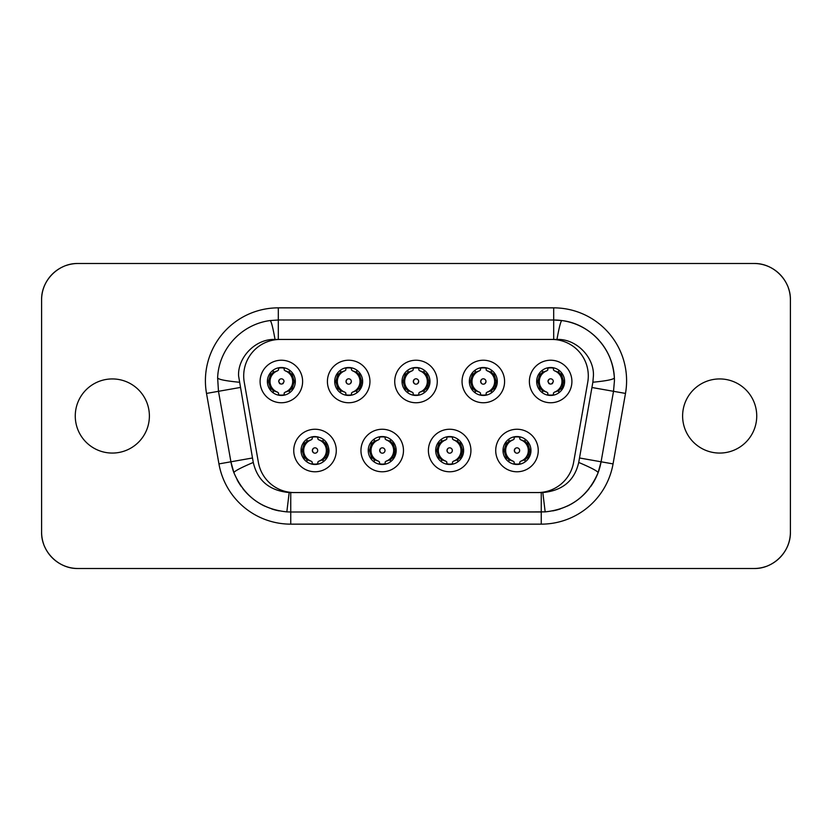 <?xml version="1.0" encoding="UTF-8"?>
<svg xmlns="http://www.w3.org/2000/svg" width="832" height="832" viewBox="0 0 832 832"><rect width="100%" height="100%" fill="white"/><g stroke="black" fill="none" stroke-linecap="round" stroke-linejoin="round"><path stroke-width="1.25" d="M549.401 383.854A2.673 2.673 0 0 1 548.818 383.448L547.966 381.493L548.818 379.538M551.886 383.854A2.673 2.673 0 0 0 552.469 383.448L553.322 381.493A2.673 2.673 0 0 0 550.638 378.82A2.673 2.673 0 0 0 547.966 381.493C549.754 384.935 551.533 384.935 553.322 381.493M553.176 380.619L553.301 381.191M550.285 395.46L547.81 394.794A13.614 13.614 0 0 0 553.478 394.805L551.002 395.46M553.478 368.181A13.614 13.614 0 0 0 547.81 368.181M542.599 390.686L539.708 388.076L537.701 381.493L539.718 374.899L542.599 372.289L546.79 370.843A11.315 11.315 0 0 0 546.79 392.132L542.599 390.686L542.599 392.912M561.569 388.076L558.688 390.686L554.486 392.132A11.315 11.315 0 0 0 554.486 370.843L558.688 372.289L561.569 374.899L563.576 381.493L561.569 390.198M553.509 369.907L554.486 370.843M554.486 392.132L553.509 393.068M546.79 370.843L547.778 369.907M547.778 393.068L546.79 392.132M481.499 383.448L480.646 381.493L481.499 379.538M485.992 381.493A2.673 2.673 0 0 0 483.319 378.82A2.673 2.673 0 0 0 480.646 381.493A2.673 2.673 0 0 0 483.319 384.166A2.673 2.673 0 0 0 485.992 381.493L485.139 383.448M485.846 380.619L485.982 381.191M482.966 395.46L480.49 394.794A13.614 13.614 0 0 0 486.158 394.805L483.683 395.46M486.158 368.181A13.614 13.614 0 0 0 480.49 368.181M475.27 390.686L472.389 388.076L470.382 381.493L472.389 374.899L475.27 372.289L479.471 370.843A11.315 11.315 0 0 0 479.471 392.132L475.27 390.686L475.27 392.912M494.25 388.076L491.369 390.686L487.167 392.132A11.315 11.315 0 0 0 487.167 370.843L491.369 372.289L494.25 374.899L496.257 381.493L494.25 390.198M486.179 369.907L487.167 370.843M487.167 392.132L486.179 393.068M479.471 370.843L480.459 369.907M480.459 393.068L479.471 392.132M414.18 383.448L413.327 381.493L414.18 379.538M418.673 381.493A2.673 2.673 0 0 0 416 378.82A2.673 2.673 0 0 0 413.327 381.493A2.673 2.673 0 0 0 416 384.166A2.673 2.673 0 0 0 418.673 381.493L417.82 383.448M418.527 380.619L418.652 381.191M415.636 395.46L413.171 394.794A13.614 13.614 0 0 0 418.829 394.805L416.364 395.46M418.829 368.181A13.614 13.614 0 0 0 413.171 368.181M407.95 390.686L405.07 388.076L403.062 381.493L405.07 374.899L407.95 372.289L412.152 370.843A11.315 11.315 0 0 0 412.152 392.132L407.95 390.686L407.95 392.912M426.93 388.076L424.05 390.686L419.848 392.132A11.315 11.315 0 0 0 419.848 370.843L424.05 372.289L426.93 374.899L428.938 381.493L426.93 390.198M418.86 369.907L419.848 370.843M419.848 392.132L418.86 393.068M412.152 370.843L413.14 369.907M413.14 393.068L412.152 392.132M346.861 383.448L346.008 381.493L346.861 379.538M351.354 381.493A2.673 2.673 0 0 0 348.681 378.82A2.673 2.673 0 0 0 346.008 381.493A2.673 2.673 0 0 0 348.681 384.166A2.673 2.673 0 0 0 351.354 381.493L350.501 383.448M351.208 380.619L351.333 381.191M348.317 395.46L345.842 394.794A13.614 13.614 0 0 0 351.51 394.805L349.034 395.46M351.51 368.181A13.614 13.614 0 0 0 345.842 368.181M340.631 390.686L337.75 388.076L335.743 381.493L337.75 374.899L340.631 372.289L344.833 370.843A11.315 11.315 0 0 0 344.833 392.132L340.631 390.686L340.631 392.912M359.611 388.076L356.73 390.686L352.529 392.132A11.315 11.315 0 0 0 352.529 370.843L356.73 372.289L359.611 374.899L361.618 381.493L359.611 390.198M351.541 369.907L352.529 370.843M352.529 392.132L351.541 393.068M344.833 370.843L345.821 369.907M345.821 393.068L344.833 392.132M280.114 383.854A2.673 2.673 0 0 1 279.531 383.448L278.678 381.493L279.531 379.538M282.599 383.854A2.673 2.673 0 0 0 283.182 383.448L284.034 381.493A2.673 2.673 0 0 0 281.362 378.82A2.673 2.673 0 0 0 278.678 381.493C280.467 384.935 282.246 384.935 284.034 381.493M283.889 380.619L284.014 381.191M280.998 395.46L278.522 394.794A13.614 13.614 0 0 0 284.19 394.805L281.715 395.46M284.19 368.181A13.614 13.614 0 0 0 278.522 368.181M273.312 390.686L270.431 388.076L268.424 381.493L270.431 374.899L273.312 372.289L277.514 370.843A11.315 11.315 0 0 0 277.514 392.132L273.312 390.686L273.312 392.912M294.289 381.493L292.282 388.076L289.401 390.686L285.21 392.132A11.315 11.315 0 0 0 285.21 370.843L289.401 372.289L292.282 374.899L294.299 381.493M284.222 369.907L285.21 370.843M285.21 392.132L284.222 393.068M277.514 370.843L278.491 369.907M278.491 393.068L277.514 392.132M515.164 452.462L514.311 450.507L515.164 448.552M519.657 450.507A2.673 2.673 0 0 0 516.984 447.834A2.673 2.673 0 0 0 514.311 450.507A2.673 2.673 0 0 0 516.984 453.18A2.673 2.673 0 0 0 519.657 450.507L519.501 451.412M519.511 449.644L519.636 450.216M516.62 464.485L516.62 464.121A13.614 13.614 0 0 0 517.338 464.121L519.813 463.819M516.62 464.121L514.145 463.819M519.813 437.195A13.614 13.614 0 0 0 514.145 437.195M508.934 459.711L506.054 457.101L504.046 450.507L506.054 443.924L508.934 441.314L513.136 439.868A11.315 11.315 0 0 0 513.136 461.157L508.934 459.711L508.934 461.937M527.914 457.101L525.034 459.711L520.832 461.157A11.315 11.315 0 0 0 520.832 439.868L525.034 441.314L527.914 443.924L529.922 450.507L527.914 459.222M519.844 438.932L520.832 439.868M520.832 461.157L519.844 462.093M513.136 439.868L514.124 438.932M514.124 462.093L513.136 461.157M451.485 452.462A2.673 2.673 0 0 1 447.834 452.462L446.992 450.507L447.834 448.552M452.338 450.507A2.673 2.673 0 0 0 449.665 447.834A2.673 2.673 0 0 0 446.992 450.507A2.673 2.673 0 0 0 449.665 453.18A2.673 2.673 0 0 0 452.338 450.507L452.182 451.412M452.192 449.644L452.317 450.216M451.485 448.552A2.673 2.673 0 0 0 450.871 448.126M449.301 464.485L449.301 464.121A13.614 13.614 0 0 0 450.018 464.121L452.494 463.819M449.301 464.121L446.826 463.819M452.494 437.195A13.614 13.614 0 0 0 446.826 437.195M441.615 459.711L438.734 457.101L436.727 450.507L438.734 443.924L441.615 441.314L445.817 439.868A11.315 11.315 0 0 0 445.817 461.157L441.615 459.711L441.615 461.937M460.595 457.101L457.704 459.711L453.513 461.157A11.315 11.315 0 0 0 453.513 439.868L457.704 441.314L460.595 443.924L462.602 450.507L460.595 459.222M452.525 438.932L453.513 439.868M453.513 461.157L452.525 462.093M445.817 439.868L446.794 438.932M446.794 462.093L445.817 461.157M384.166 452.462A2.673 2.673 0 0 1 380.515 452.462L379.662 450.507L380.515 448.552M385.008 450.507A2.673 2.673 0 0 0 382.335 447.834A2.673 2.673 0 0 0 379.662 450.507A2.673 2.673 0 0 0 382.335 453.18A2.673 2.673 0 0 0 385.008 450.507L384.852 451.412M384.873 449.644L384.998 450.216M384.166 448.552A2.673 2.673 0 0 0 383.552 448.126M381.982 464.485L381.982 464.121A13.614 13.614 0 0 0 382.699 464.121L385.174 463.819M381.982 464.121L379.506 463.819M385.174 437.195A13.614 13.614 0 0 0 379.506 437.195M374.296 459.711L371.405 457.101L369.398 450.507L371.405 443.924L374.296 441.314L378.487 439.868A11.315 11.315 0 0 0 378.487 461.157L374.296 459.711L374.296 462.02M393.266 457.101L390.385 459.711L386.183 461.157A11.315 11.315 0 0 0 386.183 439.868L390.385 441.314L393.266 443.924L395.273 450.507L393.266 459.066M385.206 438.932L386.183 439.868M386.183 461.157L385.206 462.093M378.487 439.868L379.475 438.932M379.475 462.093L378.487 461.157M313.196 452.462L312.343 450.507L313.196 448.552M317.689 450.507A2.673 2.673 0 0 0 315.016 447.834A2.673 2.673 0 0 0 312.343 450.507A2.673 2.673 0 0 0 315.016 453.18A2.673 2.673 0 0 0 317.689 450.507L317.533 451.412M317.543 449.644L317.678 450.216M314.662 464.485L314.662 464.121A13.614 13.614 0 0 0 315.38 464.121L317.855 463.819M314.662 464.121L312.187 463.819M317.855 437.195A13.614 13.614 0 0 0 312.187 437.195M306.966 459.711L304.086 457.101L302.078 450.507L304.086 443.924L306.966 441.314L311.168 439.868A11.315 11.315 0 0 0 311.168 461.157L306.966 459.711L306.966 461.937M325.946 457.101L323.066 459.711L318.864 461.157A11.315 11.315 0 0 0 318.864 439.868L323.066 441.314L325.946 443.924L327.954 450.507L325.946 459.222M317.876 438.932L318.864 439.868M318.864 461.157L317.876 462.093M311.168 439.868L312.156 438.932M312.156 462.093L311.168 461.157M788.424 288.111A36.452 36.452 0 0 1 790.4 299.946L790.4 532.054C790.899 551.533 773.427 569.005 753.948 568.506L78.052 568.506C58.573 569.005 41.101 551.533 41.6 532.054L41.6 299.946C41.101 280.467 58.573 262.995 78.052 263.494L753.948 263.494C773.427 262.995 790.899 280.467 790.4 299.946L790.4 532.054A36.452 36.452 0 0 1 784.222 552.365M682.614 416A37.066 37.066 0 0 0 719.68 453.066A37.066 37.066 0 0 0 756.735 416A37.066 37.066 0 0 0 719.68 378.934A37.066 37.066 0 0 0 682.614 416M75.265 416A37.066 37.066 0 0 0 112.32 453.066A37.066 37.066 0 0 0 149.386 416A37.066 37.066 0 0 0 112.32 378.934A37.066 37.066 0 0 0 75.265 416M552.791 510.89A60.757 60.757 0 0 0 560.279 508.945M567.445 506.064A60.757 60.757 0 0 0 573.227 502.902M574.194 502.299A60.757 60.757 0 0 0 589.139 488.634M590.751 486.481A60.757 60.757 0 0 0 601.089 461.791L598.083 472.722C588.099 496.111 570.461 509.163 545.168 511.878L290.742 512.002L541.258 512.002L541.258 524.15A72.914 72.914 0 0 0 613.059 463.902L625.487 393.422A72.914 72.914 0 0 0 553.686 307.85L553.686 319.998L278.314 319.998L553.686 319.998L561.881 320.559C589.701 323.7 613.257 348.712 614.37 377.863L614.442 380.754A60.757 60.757 0 0 0 614.37 377.863C613.725 379.434 606.559 380.89 592.862 382.231L593.414 375.898C594.402 357.594 576.576 338.614 556.962 339.446C559.146 327.267 560.789 320.975 561.881 320.559C572.166 322.005 581.464 325.78 589.784 331.895C604.77 343.325 612.966 358.654 614.37 377.863M556.962 339.446L275.038 339.446C255.424 338.614 237.598 357.594 238.586 375.898L252.491 457.985L230.911 461.791A60.757 60.757 0 0 0 233.906 472.722L230.911 461.791L218.483 391.31L217.63 377.863C218.691 349.19 241.186 324.334 270.119 320.559L278.314 319.998L278.314 307.85A72.914 72.914 0 0 0 206.513 393.422L218.941 463.902A72.914 72.914 0 0 0 290.742 524.15L290.742 512.002L286.832 511.878C261.55 509.194 243.911 496.142 233.917 472.722C234.135 471.266 240.594 467.844 253.282 462.436C257.462 480.636 269.422 490.682 289.182 492.554L286.832 511.878C261.55 509.194 243.911 496.142 233.917 472.722C244.026 496.215 261.664 509.267 286.832 511.878M237.078 479.731A60.757 60.757 0 0 0 241.249 486.481M242.861 488.644A60.757 60.757 0 0 0 257.806 502.299M258.773 502.902A60.757 60.757 0 0 0 264.555 506.064M271.721 508.945A60.757 60.757 0 0 0 279.198 510.89M613.538 370.302A60.757 60.757 0 0 0 611.686 362.658M610.813 360.069A60.757 60.757 0 0 0 600.423 341.942M598.707 339.955A60.757 60.757 0 0 0 553.686 319.998L553.686 339.446M614.442 380.754L613.517 391.31L601.089 461.791L613.059 463.902M289.182 492.554L542.818 492.554C562.578 490.682 574.538 480.636 578.718 462.436L592.862 382.231M578.718 462.436C591.406 467.834 597.865 471.266 598.083 472.722C588.099 496.111 570.461 509.163 545.168 511.878L542.818 492.554M252.491 457.985L253.282 462.436M239.138 382.231C225.451 380.89 218.275 379.434 217.63 377.863M275.038 339.446C272.875 327.33 271.232 321.038 270.119 320.559M588.297 375.898A36.452 36.452 0 0 0 551.845 339.446A36.452 36.452 0 0 1 587.746 382.231L573.602 462.436A36.452 36.452 0 0 1 537.701 492.554L294.299 492.554A36.452 36.452 0 0 1 258.398 462.436L244.254 382.231A36.452 36.452 0 0 1 280.155 339.446L551.845 339.446M550.638 402.75A21.268 21.268 0 0 0 571.906 381.493A21.268 21.268 0 0 0 550.638 360.225A21.268 21.268 0 0 0 529.381 381.493A21.268 21.268 0 0 0 550.638 402.75M483.319 402.75A21.268 21.268 0 0 0 504.587 381.493A21.268 21.268 0 0 0 483.319 360.225A21.268 21.268 0 0 0 462.051 381.493A21.268 21.268 0 0 0 483.319 402.75M416 402.75A21.268 21.268 0 0 0 437.268 381.493A21.268 21.268 0 0 0 416 360.225A21.268 21.268 0 0 0 394.732 381.493A21.268 21.268 0 0 0 416 402.75M281.362 360.225A21.268 21.268 0 0 0 260.094 381.493A21.268 21.268 0 0 0 281.362 402.75A21.268 21.268 0 0 0 302.619 381.493A21.268 21.268 0 0 0 281.362 360.225M348.681 360.225A21.268 21.268 0 0 0 327.413 381.493A21.268 21.268 0 0 0 348.681 402.75A21.268 21.268 0 0 0 369.949 381.493A21.268 21.268 0 0 0 348.681 360.225M315.016 471.775A21.268 21.268 0 0 0 336.284 450.507A21.268 21.268 0 0 0 315.016 429.25A21.268 21.268 0 0 0 293.748 450.507A21.268 21.268 0 0 0 315.016 471.775M382.221 429.25A21.268 21.268 0 0 0 360.953 450.507A21.268 21.268 0 0 0 382.221 471.775A21.268 21.268 0 0 0 403.478 450.507A21.268 21.268 0 0 0 382.221 429.25M449.665 429.25A21.268 21.268 0 0 0 428.397 450.507A21.268 21.268 0 0 0 449.665 471.775A21.268 21.268 0 0 0 470.922 450.507A21.268 21.268 0 0 0 449.665 429.25M516.984 429.25A21.268 21.268 0 0 0 495.716 450.507A21.268 21.268 0 0 0 516.984 471.775A21.268 21.268 0 0 0 538.252 450.507A21.268 21.268 0 0 0 516.984 429.25M550.638 395.46A13.978 13.978 0 0 0 564.616 381.493A13.978 13.978 0 0 0 550.638 367.515A13.978 13.978 0 0 0 536.671 381.493A13.978 13.978 0 0 0 550.638 395.46M483.319 395.46A13.978 13.978 0 0 0 497.297 381.493A13.978 13.978 0 0 0 483.319 367.515A13.978 13.978 0 0 0 469.352 381.493A13.978 13.978 0 0 0 483.319 395.46M416 395.46A13.978 13.978 0 0 0 429.978 381.493A13.978 13.978 0 0 0 416 367.515A13.978 13.978 0 0 0 402.022 381.493A13.978 13.978 0 0 0 416 395.46M281.362 367.515A13.978 13.978 0 0 0 267.384 381.493A13.978 13.978 0 0 0 281.362 395.46A13.978 13.978 0 0 0 295.329 381.493A13.978 13.978 0 0 0 281.362 367.515M348.681 367.515A13.978 13.978 0 0 0 334.703 381.493A13.978 13.978 0 0 0 348.681 395.46A13.978 13.978 0 0 0 362.648 381.493A13.978 13.978 0 0 0 348.681 367.515M315.016 464.485A13.978 13.978 0 0 0 328.994 450.507C328.162 442.021 323.502 437.362 315.016 436.54A13.978 13.978 0 0 0 301.038 450.507A13.978 13.978 0 0 0 315.016 464.485M382.221 436.54A13.978 13.978 0 0 0 368.243 450.507A13.978 13.978 0 0 0 382.221 464.485A13.978 13.978 0 0 0 396.188 450.507A13.978 13.978 0 0 0 382.221 436.54M449.665 436.54A13.978 13.978 0 0 0 435.687 450.507A13.978 13.978 0 0 0 449.665 464.485A13.978 13.978 0 0 0 463.632 450.507A13.978 13.978 0 0 0 449.665 436.54M516.984 436.54A13.978 13.978 0 0 0 503.006 450.507A13.978 13.978 0 0 0 516.984 464.485A13.978 13.978 0 0 0 530.962 450.507A13.978 13.978 0 0 0 516.984 436.54M78.052 263.494L753.948 263.494M754.177 263.494A36.452 36.452 0 0 1 787.332 285.303M783.848 552.906A36.452 36.452 0 0 1 768.591 565.438M765.783 566.53A36.452 36.452 0 0 1 754.312 568.506M753.948 568.506L78.052 568.506M77.823 568.506A36.452 36.452 0 0 1 44.668 546.697M43.576 543.889A36.452 36.452 0 0 1 41.6 532.054L41.6 299.946A36.452 36.452 0 0 1 47.778 279.635M48.152 279.094A36.452 36.452 0 0 1 63.409 266.562M66.217 265.47A36.452 36.452 0 0 1 77.688 263.494M539.708 388.076L539.718 390.198M558.688 390.686L558.688 392.912M539.718 372.778L539.708 374.899M542.599 372.289L542.599 370.063M561.569 374.899L561.569 372.778M558.688 370.063L558.688 372.289M555.714 391.851A11.534 11.534 0 0 0 555.714 371.134M545.574 371.134A11.534 11.534 0 0 0 545.574 391.851M472.389 388.076L472.389 390.198M491.369 390.686L491.369 392.912M472.389 372.778L472.389 374.899M475.27 372.289L475.27 370.063M494.25 374.899L494.25 372.778M491.369 370.063L491.369 372.289M488.394 391.851A11.534 11.534 0 0 0 488.394 371.134M478.254 371.134A11.534 11.534 0 0 0 478.254 391.851M405.07 388.076L405.07 390.198M424.05 390.686L424.05 392.912M405.07 372.778L405.07 374.899M407.95 372.289L407.95 370.063M426.93 374.899L426.93 372.778M424.05 370.063L424.05 372.289M421.075 391.851A11.534 11.534 0 0 0 421.075 371.134M410.925 371.134A11.534 11.534 0 0 0 410.925 391.851M337.75 388.076L337.75 390.198M356.73 390.686L356.73 392.912M337.75 372.778L337.75 374.899M340.631 372.289L340.631 370.063M359.611 374.899L359.611 372.778M356.73 370.063L356.73 372.289M353.746 391.851A11.534 11.534 0 0 0 353.746 371.134M343.606 371.134A11.534 11.534 0 0 0 343.606 391.851M270.431 388.076L270.431 390.198M292.282 390.198L292.282 388.076M289.401 390.686L289.401 392.912M270.431 372.778L270.431 374.899M273.312 372.289L273.312 370.063M292.282 374.899L292.282 372.778M289.401 370.063L289.401 372.289M286.426 391.851A11.534 11.534 0 0 0 286.426 371.134M276.286 371.134A11.534 11.534 0 0 0 276.286 391.851M506.054 457.101L506.054 459.222M525.034 459.711L525.034 461.937M506.054 441.802L506.054 443.924M508.934 441.314L508.934 439.088M527.914 443.924L527.914 441.802M525.034 439.088L525.034 441.314M522.049 460.866A11.534 11.534 0 0 0 522.049 440.149M511.909 440.149A11.534 11.534 0 0 0 511.909 460.866M438.734 457.101L438.734 459.222M457.704 459.711L457.704 461.937M438.734 441.802L438.734 443.924M441.615 441.314L441.615 439.088M460.595 443.924L460.595 441.802M457.704 439.088L457.704 441.314M454.73 460.866A11.534 11.534 0 0 0 454.73 440.149M444.59 440.149A11.534 11.534 0 0 0 444.59 460.866M371.405 457.101L371.405 459.368M390.385 459.711L390.385 461.854M371.405 441.657L371.405 443.924M374.296 441.314L374.296 439.005M393.266 443.924L393.266 441.958M390.385 439.171L390.385 441.314M387.41 460.866A11.534 11.534 0 0 0 387.41 440.149M377.27 440.149A11.534 11.534 0 0 0 377.27 460.866M304.086 457.101L304.086 459.222M323.066 459.711L323.066 461.937M304.086 441.802L304.086 443.924M306.966 441.314L306.966 439.088M325.946 443.924L325.946 441.802M323.066 439.088L323.066 441.314M320.091 460.866A11.534 11.534 0 0 0 320.091 440.149M309.951 440.149A11.534 11.534 0 0 0 309.951 460.866M541.258 524.15L290.742 524.15M278.314 307.85L553.686 307.85M625.487 393.422L591.937 387.504M230.911 461.791L218.941 463.902M206.513 393.422L240.063 387.504M579.509 457.985L601.089 461.791M541.258 492.554L541.258 512.002M290.742 492.554L290.742 512.002M278.314 339.446L278.314 319.998M553.478 367.806L553.478 370.042M547.81 367.806L547.81 370.042M553.478 392.943L553.478 395.169M547.81 392.943L547.81 395.169M486.158 367.806L486.158 370.042M480.49 367.806L480.49 370.042M486.158 392.943L486.158 395.169M480.49 392.943L480.49 395.169M418.829 367.806L418.829 370.042M413.171 367.806L413.171 370.042M418.829 392.943L418.829 395.169M413.171 392.943L413.171 395.169M351.51 367.806L351.51 370.042M345.842 367.806L345.842 370.042M351.51 392.943L351.51 395.169M345.842 392.943L345.842 395.169M284.19 367.806L284.19 370.042M278.522 367.806L278.522 370.042M284.19 392.943L284.19 395.169M278.522 392.943L278.522 395.169M519.813 436.831L519.813 439.057M514.145 436.831L514.145 439.057M519.813 461.958L519.813 464.194M514.145 461.958L514.145 464.194M452.494 436.831L452.494 439.057M446.826 436.831L446.826 439.057M452.494 461.958L452.494 464.194M446.826 461.958L446.826 464.194M385.174 436.852L385.174 439.057M379.506 436.8L379.506 439.057M385.174 461.958L385.174 464.173M379.506 461.958L379.506 464.225M317.855 436.831L317.855 439.057M312.187 436.831L312.187 439.057M317.855 461.958L317.855 464.194M312.187 461.958L312.187 464.194M598.083 472.722C587.974 496.215 570.336 509.267 545.168 511.878"/></g></svg>
